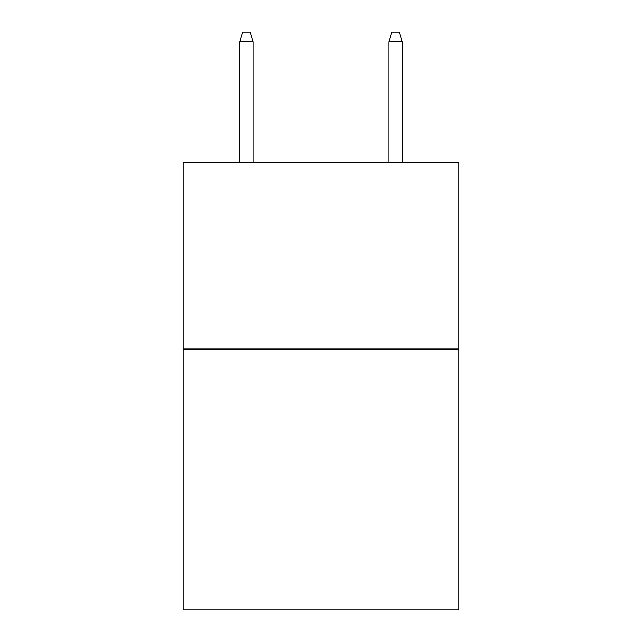 <?xml version="1.0" encoding="UTF-8"?>
<svg xmlns="http://www.w3.org/2000/svg" width="642" height="642" viewBox="0 0 642 642"><rect width="100%" height="100%" fill="white"/><g stroke="black" fill="none" stroke-linecap="round" stroke-linejoin="round"><path stroke-width="0.96" d="M458.894 349.023L458.894 609.9L183.106 609.9L183.106 162.683L458.894 162.683L458.894 349.023L183.106 349.023M253.173 162.683L253.173 41.786L239.755 41.786L239.755 162.683M239.755 41.786L242.74 32.1L250.187 32.1L253.173 41.786M388.827 41.786L391.813 32.1L399.26 32.1L402.245 41.786L388.827 41.786L388.827 162.683M402.245 41.786L402.245 162.683"/></g></svg>
